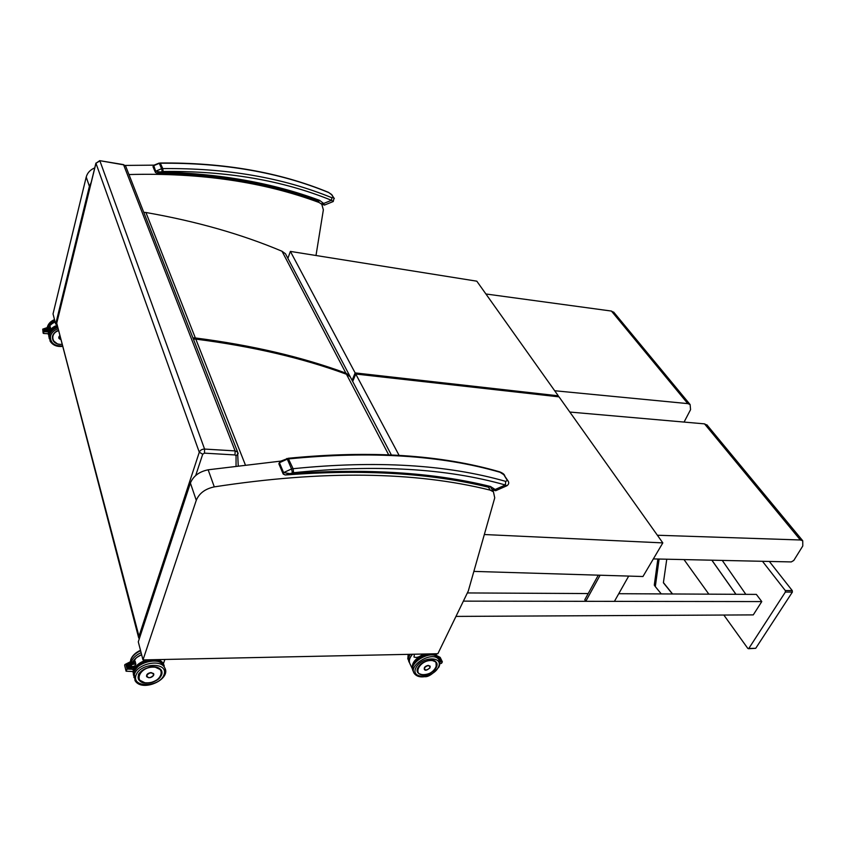 <?xml version="1.0" encoding="UTF-8"?>
<svg xmlns="http://www.w3.org/2000/svg" width="846" height="846" viewBox="0 0 846 846"><rect width="100%" height="100%" fill="white"/><g stroke="black" fill="none" stroke-linecap="round" stroke-linejoin="round"><path stroke-width="1.27" d="M190.403 483.066L196.272 500.324C199.18 493.303 205.176 488.819 214.292 486.873C322.516 470.239 414.498 471.328 490.236 490.141L493.44 491.833L494.741 497.85L468.303 590.984L437.868 653.725L142.985 659.922L138.289 641.828L190.403 483.066C193.237 476.097 199.159 471.677 208.148 469.794L280.417 461.155M196.272 500.324L142.985 659.922M94.741 167.899C90.236 169.76 87.392 172.806 86.218 177.036L89.39 186.353L91.188 182.387M125.113 165.425L153.877 165.15M86.218 177.036L53.034 313.898L55.677 324.081L89.39 186.353M128.962 174.551C200.312 172.573 263.677 181.879 319.058 202.48L321.787 204.288L323.362 209.829L316.002 255.492M56.724 324.187L55.677 324.081M245.234 464.602L195.807 339.119C252.341 346.363 302.561 358.08 346.458 374.249L350.202 376.745L351.82 379.812M193.364 339.035L195.807 339.119M484.335 534.524L662.82 542.899L642.949 576.517L473.866 571.399M662.82 542.899L559.026 396.859L355.743 374.027L399.069 455.328M352.697 381.483L355.743 374.027M707.446 425.517L704.528 423.867L800.369 539.981L802.748 540.774L802.791 545.966L793.77 560.475L791.285 561.924L653.345 558.92M569.834 412.055L704.528 423.867M800.369 539.981L657.384 535.243M684.002 559.587L708.842 594.156M723.838 615.042L747.822 648.427L748.816 648.448L785.384 592.052L792.374 592.094L792.258 590.603L769.331 561.437M792.258 590.603L785.31 590.561L785.384 592.052M785.31 590.561L762.468 561.289M748.467 648.723L755.732 648.3L792.374 592.094M345.877 373.128C302.011 356.949 251.833 345.221 195.352 337.956L145.924 212.494C196.431 221.335 241.797 234.257 282.014 251.251L345.877 373.128L349.61 375.624L351.227 378.691M192.909 337.871L195.352 337.956M143.757 212.325L145.924 212.494M282.014 251.251L285.483 253.768L287.048 256.74M558.286 395.812L476.816 281.189L290.39 251.41L355.14 372.906L558.286 395.812L557.831 396.721M355.14 372.906L352.105 380.362M287.894 258.358L290.39 251.41M614.238 312.777L611.425 311.064L687.809 403.616L690.103 404.536L690.569 409.654L684.065 422.08M485.911 293.985L611.425 311.064M687.809 403.616L554.68 390.746M735.925 594.294L711.835 560.189M711.888 560.189L735.967 594.294M672.401 593.977L663.391 582.778L666.764 559.206M663.412 582.598L672.57 593.977M659.097 559.047L655.312 586.606L661.286 593.924M655.312 586.606L654.286 585.104L657.86 559.016M745.834 594.347L722.262 560.422M463.492 601.136L761.781 601.58L756.356 594.4L618.754 593.702M588.203 593.554L467.489 592.94M761.781 601.58L753.268 614.894L456.057 616.406M628.694 576.084L614.429 601.358L585.77 601.316L584.798 599.751L598.291 575.164M600.11 575.217L585.77 601.316M439.931 663.581L441.475 663.37L442.373 661.879L439.793 661.699M440.216 657.405L441.929 661.424M440.48 661.604L437.942 656.39M437.837 656.443L440.417 661.413M441.559 661.456L439.465 657.173M439.36 657.226L441.496 661.276M441.02 661.53L438.704 656.782M438.598 656.834L440.956 661.339M439.751 661.53L437.308 656.02L439.878 661.487M412.573 654.254C409.612 657.596 408.692 660.663 409.792 663.454L412.605 669.313M414.413 654.212L414.001 657.046C416.602 658.029 419.627 657.025 423.042 654.032M424.406 669.472L424.364 669.419C423.835 667.431 425.136 666.088 428.288 665.39L430.233 666.595M131.796 666.743L130.686 662.323L131.796 666.743L133.256 667.906M131.289 664.702L135.741 663.698M126.001 670.867L124.637 665.337L124.901 664.544L126.625 664.226M133.16 667.547L133.594 671.565L126.075 671.206L127.09 669.091L125.98 664.554M130.548 662.217L131.648 661.519M134.017 670.952L132.346 669.281L127.09 669.091M130.369 662.365L132.061 669.186M128.486 663.38L130.242 669.059L128.814 663.306M126.593 664.343L128.084 668.975L126.932 664.269M127.535 663.856L129.163 669.017L127.873 663.782M129.427 662.894L131.32 669.091L129.755 662.82M159.164 659.584L163.574 663.275M135.127 661.244L135.868 664.195L133.287 668.054L135.878 664.195L135.106 661.16L132.949 664.142M132.896 664.385L135.106 661.16M146.654 676.641C146.221 674.505 147.68 673.152 151.022 672.57L153.57 673.585L153.835 674.463M48.106 333.536L49.153 333.081L47.704 331.833L46.742 328.026L48.751 331.505M47.334 329.327L48 329.253M43.114 332.943L42.723 329.136L44.055 328.978L44.711 331.632L43.802 329.031M44.161 333.324L43.199 333.261L43.96 331.685L43.326 329.136M46.921 327.91L47.852 327.91M47.619 330.469L47.704 331.833M43.96 331.685L47.915 331.896L46.742 328.026M45.282 328.523L46.34 331.727L45.536 328.491M45.272 331.706L44.796 328.745L45.525 331.674L44.552 328.734L43.992 328.914M46.012 328.28L46.89 331.791M50.633 328.354L48.782 331.643L50.633 328.354L50.2 326.651L48.677 329.073M58.987 338.463L59.759 335.545M488.724 487.285L490.479 486.482L488.036 487.116C431.026 473.157 363.748 469.096 286.17 474.934M284.224 474.416L285.292 475.008L289.966 473.654L283.6 472.597L279.413 462.73L280.322 461.218M499.182 471.708L503.814 474.712L507.367 480.486L505.728 481.385C446.868 464.539 375.994 460.309 293.107 468.705L291.553 468.97L292.441 472.903L293.604 472.713L293.107 468.705L288.179 458.289M293.604 472.713C376.121 464.243 446.699 468.335 505.337 484.991L505.728 481.385M492.774 489.961L495.693 490.712L495.153 489.496L505.337 484.991L506.966 485.731C508.901 484.261 509.239 482.632 507.981 480.824L507.367 480.486M292.441 472.903L289.966 473.654C366.953 468.176 433.787 472.459 490.479 486.482L495.153 489.496L492.055 489.358M318.709 201.454L319.608 200.365L317.81 201.062C270.424 183.561 216.777 174.244 156.891 173.113M156.647 173.113L160.359 172.013L155.664 171.23L153.634 165.319M328.354 192.296L331.473 194.4L333.504 197.7L331.865 197.742C282.797 177.628 226.432 167.91 162.781 168.597L161.597 168.703L162.231 171.558L163.119 171.484L162.781 168.597L160.222 163.003M163.119 171.484C226.474 170.744 282.596 180.346 331.484 200.312L331.865 197.742M321.998 204.182L324.43 205.092L323.648 203.474L331.484 200.312L333.25 201.528L334.033 198.059L333.504 197.7M162.231 171.558L160.359 172.013C219.6 173.472 272.687 182.916 319.608 200.365L323.648 203.474L321.522 203.717M214.292 486.873L208.148 469.794M490.236 490.141L488.533 487.264M319.058 202.48L318.265 201.147M123.357 164.589L125.62 166.006L126.117 167.286M99.659 160.655L123.611 164.833L235.103 450.907L204.584 449.067C201.983 449.12 200.216 450.178 199.286 452.229L138.712 637.059L139.167 639.142M238.212 465.459L237.62 452.039L125.62 166.006L123.442 164.6L99.743 160.666L95.958 163.257L99.902 160.899L204.584 449.067L204.489 453.149L235.029 454.947L236.055 455.846L238.17 453.593L237.62 452.039L235.103 450.907L235.029 454.947M56.862 322.707L95.958 163.257L199.286 452.229L202.723 454.207L204.489 453.149M138.607 637.598L56.735 323.235L139.484 638.17M195.701 475.505L202.723 454.207M236.055 455.846L236.045 465.744M346.458 374.249L388.652 454.778M755.732 648.3L748.816 648.448M431.46 660.155L435.997 661.995L436.229 667.357M435.997 661.995C431.122 655.481 412.414 667.029 418.167 673.004C416.792 671.195 416.993 668.996 418.759 666.384M436.335 667.346C441.083 657.945 422.376 658.357 417.882 667.843C413.313 677.265 431.883 676.684 436.335 667.346M438.344 667.293C432.919 678.651 410.289 679.391 415.841 667.896C421.319 656.306 444.161 655.83 438.344 667.293M413.673 671.914C406.82 663.613 431.365 648.935 437.763 657.511L438.852 659.584M439.687 661.308L438.609 659.256C432.02 650.511 407.032 665.939 414.72 674.008C416.919 676.44 420.208 677.339 424.597 676.694C428.298 677.149 433.089 673.902 438.979 666.955C440.332 663.433 440.206 660.874 438.609 659.256L437.763 657.511C434.04 651.674 419.87 656.549 417.448 659.806C413.683 663.19 412.15 666.627 412.859 670.138M437.742 668.361L438.947 666.384M433.586 653.81L436.843 655.819L437.847 657.606L437.118 655.957M437.329 656.073L437.879 656.348M438.091 656.464L438.63 656.739M438.841 656.856L439.391 657.131M438.598 656.771L440.798 661.413M439.349 657.162L441.337 661.339M437.837 656.38L440.258 661.477M412.552 654.254L411.526 655.502M412.668 669.133C411.928 662.143 416.792 657.088 427.283 653.947M432.19 653.842L437.382 657.078M425.538 653.979C415.65 657.691 411.293 662.778 412.446 669.249M429.789 668.076L429.958 666.014C426.437 665.199 424.576 666.341 424.396 669.45L425.802 670.032M424.396 669.45C425.274 670.91 427.156 670.318 430.043 667.684C426.744 670.624 424.861 670.677 424.375 667.854C427.653 664.924 429.535 664.871 430.011 667.695L429.927 665.939M413.461 664.882L412.763 664.554M411.727 655.132L412.393 654.254M408.597 660.853L408.428 654.339M410.247 654.307C408.089 657.628 407.867 660.462 409.549 662.809M418.759 673.575L422.64 674.854M435.436 668.562C437.171 665.971 437.34 663.782 435.944 661.984L433.797 660.589M430.667 660.483C442.046 660.176 434.929 674.622 423.687 674.865C412.277 675.32 419.256 660.705 430.667 660.483M132.801 662.947L135.952 658.23M137.697 656.771L141.589 654.518M141.102 652.668C136.375 654.815 133.192 657.659 131.553 661.212L132.346 664.279M130.39 661.741L130.76 660.049C132.188 656.179 135.466 653.07 140.595 650.722M133.044 667.409L133.647 667.283M134.324 666.13L131.786 666.69M131.299 664.745L135.751 663.761M126.773 664.152L127.566 663.75M127.725 663.666L128.507 663.264M128.666 663.19L129.449 662.788M129.607 662.704L130.39 662.302M126.593 664.29L127.757 669.027M129.427 662.852L130.982 669.144M133.467 674.167L133.552 671.565M133.88 670.413C136.365 664.967 141.515 661.424 149.33 659.785M155.474 659.658C159.841 660.345 162.612 662.175 163.786 665.146M163.088 662.809L164.261 665.939L163.236 663.38L157.314 659.616M147.246 659.827C140.51 661.752 136.005 665.072 133.731 669.81M133.203 671.555L133.457 675.235M141.62 654.667L137.454 657.035M132.092 663.296C133.689 659.721 136.872 656.856 141.631 654.688M152.587 676.567L153.729 675.087L153.57 673.628C149.562 672.052 147.278 673.088 146.718 676.737L148.737 677.731M146.718 676.737C149.277 678.397 151.614 677.858 153.729 675.108C150.25 678.397 147.902 678.46 146.633 675.32C150.08 672.052 152.428 671.988 153.686 675.129L153.56 673.553M149.012 682.997C144.275 683.494 140.954 682.458 139.03 679.888L138.554 675.277L142.392 670.36M154.353 666.764L160.983 669.926C162.77 673.289 161.459 676.631 157.028 679.962M138.49 675.341C134.937 685.831 158.117 685.101 161.554 674.717C165.372 664.247 141.948 664.766 138.49 675.341M135.942 675.404C140.15 662.481 168.745 661.889 164.061 674.653C159.862 687.28 131.638 688.21 135.942 675.404M134.377 674.442L135.011 680.586C142.086 692.863 172.51 679.01 164.42 667.261C159.661 658.801 137.115 664.11 134.377 674.442M165.541 670.624L164.97 668.308M133.975 677.583L133.88 672.454C136.608 662.122 159.133 656.834 163.881 665.294C158.963 658.907 142.71 656.993 133.911 671.978L133.457 675.161M141.007 671.587C138.226 674.516 137.581 677.276 139.072 679.856L145.48 683.06M157.948 679.275L160.55 676.493M152.883 667.103C167.096 666.733 161.47 682.807 147.426 683.124C133.203 683.674 138.596 667.388 152.883 667.103M54.842 320.856C51.289 322.337 48.941 324.61 47.81 327.677M47.249 327.592L47.313 327.328C48.264 323.923 50.675 321.406 54.556 319.767M49.385 330.204L47.619 330.437M47.344 329.348L50.147 328.967M44.732 328.66L45.282 328.47M45.462 328.407L46.022 328.216M46.202 328.163L46.752 327.973M44.457 331.664L43.802 329.009M45.525 328.47L46.075 331.748M48.878 335.302L49.015 333.747M49.163 333.102C50.284 329.559 52.949 327.053 57.158 325.583M57.084 325.319C52.96 326.736 50.274 329.168 49.036 332.626M48.751 333.758L48.867 336.983M48.634 335.079L48.074 333.726M48.116 328.957C49.205 325.847 51.543 323.532 55.149 322.03C51.543 323.5 49.195 325.816 48.106 328.946M48.698 329.168L50.2 326.725L50.623 328.364M59.77 335.576L58.903 338.337L60.796 339.51C58.48 338.664 58.141 337.374 59.78 335.629M57.454 343.92L53.097 340.536L52.526 336.253C53.298 333.557 55.265 331.611 58.416 330.426C55.233 331.611 53.256 333.567 52.484 336.285C52.145 341.742 55.35 344.449 62.075 344.417M62.477 345.961C54.133 346.141 50.147 342.852 50.506 336.084C51.49 332.69 53.985 330.268 58.004 328.83M57.644 327.465C53.203 329.02 50.432 331.674 49.343 335.428L50.094 341.128C52.727 345.221 56.883 346.966 62.583 346.363M49.227 338.664L49.068 334.307C50.147 330.553 52.917 327.91 57.359 326.355M53.097 340.536L52.526 336.264C53.901 333.07 55.868 331.124 58.427 330.437C53.192 332.816 51.426 336.179 53.129 340.526C54.969 343.37 57.94 344.639 62.054 344.322M62.033 344.28C52.272 345.813 48.994 333.684 58.49 330.712M286.762 458.521L288.835 458.881C371.119 450.802 441.57 455.275 500.155 472.301M283.029 473.654L279.032 464.211L279.413 462.73L287.302 459.135L291.553 468.97L283.6 472.597L283.209 474.077L285.292 475.008M508.287 481.321L503.814 474.712M504.734 475.547L504.428 475.05C503.804 473.897 502.238 472.84 499.722 471.857C441.02 454.746 370.569 450.22 288.37 458.268L280.015 461.419L278.852 463.798M332.288 195.225L328.523 192.37C279.614 172.214 223.534 162.421 160.275 163.003L159.27 163.331L160.444 163.236C223.735 162.644 279.815 172.415 328.682 192.55M155.283 172.108L153.158 167.106L153.369 165.837L159.27 163.331L161.597 168.703L155.664 171.23L155.442 172.489L156.246 172.87M334.318 198.546L331.473 194.4M493.44 491.833L490.363 486.683M56.756 322.876L95.926 163.077M56.714 323.045L56.671 323.807M350.202 376.745L391.338 454.905M802.748 540.774L706.833 424.777M285.483 253.768L349.61 375.624M690.103 404.536L613.625 312.047M436.737 655.597L440.174 657.363L442.373 661.879M409.485 662.577C408.904 659.933 409.898 657.162 412.467 654.254M436.843 655.819L435.859 653.768M407.793 659.076L408.174 654.349M418.146 672.982C420.229 675.066 423.412 675.457 427.716 674.156C430.265 674.262 439.835 666.616 435.944 661.984L435.891 661.879M140.489 650.299C135.497 652.573 132.262 655.671 130.802 659.584L130.358 661.762M131.807 664.396L135.698 663.539M124.901 664.544L131.32 661.265M129.152 668.975L127.535 663.814M130.231 669.006L128.486 663.327M132.082 663.253C133.668 659.647 136.851 656.771 141.61 654.603M164.885 659.457L163.564 663.296M132.854 671.534L133.086 672.433M139.072 679.856C144.158 688.655 167.085 678.228 160.994 669.916C159.46 667.864 156.838 666.796 153.126 666.743C149.668 665.654 137.02 672.813 138.554 675.309L139.03 679.888M54.514 319.598C50.686 321.216 48.296 323.732 47.323 327.148L47.228 327.603M47.63 329.221L50.221 328.872M42.723 329.136L47.397 327.539M47.778 327.614L48.159 329.147M48.719 333.758L43.664 333.483M48.666 331.177L49.153 333.081M58.903 338.337L60.796 339.51M57.317 326.186C52.928 327.709 50.189 330.352 49.079 334.128L48.835 336.518M53.129 340.526C54.979 343.391 57.951 344.671 62.054 344.364M495.735 490.691L506.796 485.805M159.111 163.098L153.612 165.33L152.999 166.725M324.441 205.081L333.218 201.538"/></g></svg>
